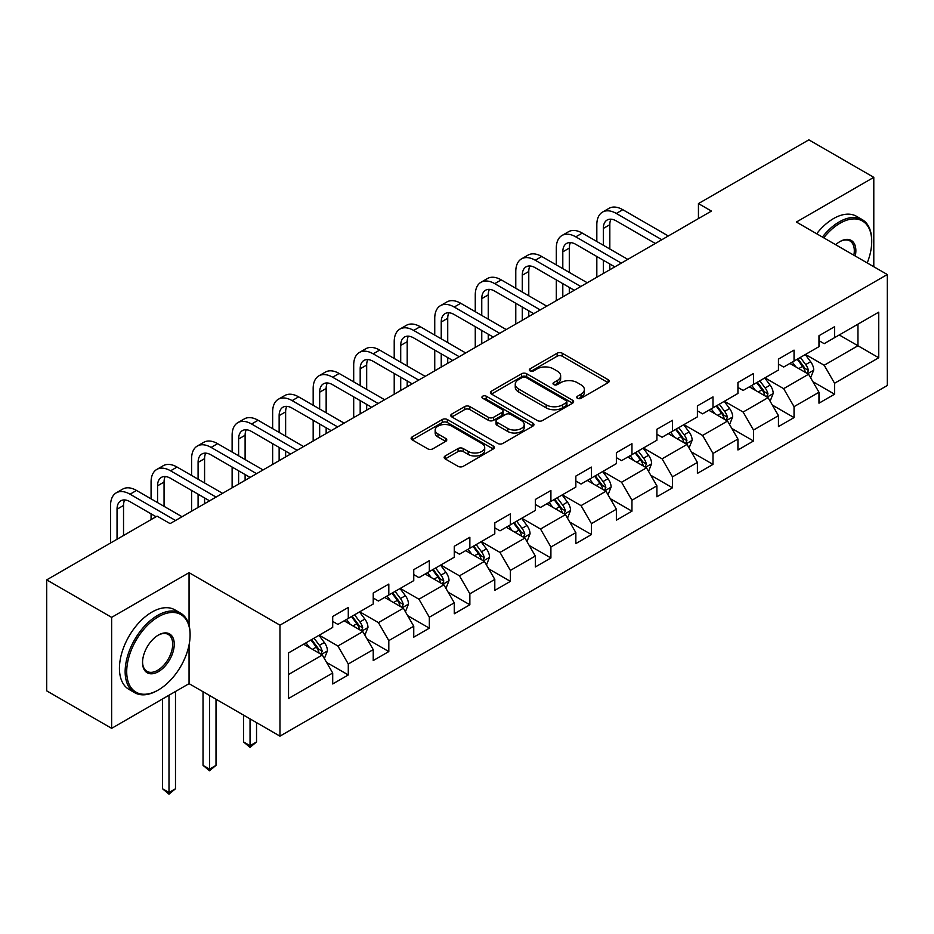 <?xml version="1.0" encoding="UTF-8"?>
<svg xmlns="http://www.w3.org/2000/svg" width="934" height="934" viewBox="0 0 934 934"><rect width="100%" height="100%" fill="white"/><g stroke="black" fill="none" stroke-linecap="round" stroke-linejoin="round"><path stroke-width="1.4" d="M577.469 398.293A2.522 1.459 0 0 0 581.041 398.293L608.139 382.648A3.608 2.078 0 0 0 609.19 381.177A3.608 2.078 0 0 0 608.139 379.706L562.233 353.215A3.608 2.078 0 0 0 557.143 353.215L530.045 368.848A2.522 1.459 0 0 0 529.309 369.887A2.522 1.459 0 0 0 530.045 370.915A2.522 1.459 0 0 0 533.618 370.915L537.12 368.883A11.535 6.666 0 0 1 553.442 368.883L557.271 371.102A11.535 6.666 0 0 1 560.645 375.807A11.535 6.666 0 0 1 557.271 380.523L553.757 382.543A2.522 1.459 0 0 0 553.021 383.57A2.522 1.459 0 0 0 553.757 384.598A2.522 1.459 0 0 0 557.329 384.598L560.832 382.578A11.535 6.666 0 0 1 577.154 382.578L580.983 384.785A11.535 6.666 0 0 1 584.357 389.501A11.535 6.666 0 0 1 580.983 394.206L577.469 396.238A2.522 1.459 0 0 0 576.733 397.265A2.522 1.459 0 0 0 577.469 398.293L577.469 396.238M445.203 455.967A3.608 2.078 0 0 0 444.152 457.438A3.608 2.078 0 0 0 445.203 458.909L458.08 466.346A3.608 2.078 0 0 0 463.182 466.346L493.269 448.974A3.608 2.078 0 0 0 494.319 447.503A3.608 2.078 0 0 0 493.269 446.032L447.374 419.529A3.608 2.078 0 0 0 442.272 419.529L412.186 436.902A3.608 2.078 0 0 0 411.123 438.373A3.608 2.078 0 0 0 412.186 439.844L427.737 448.822A3.608 2.078 0 0 0 432.839 448.822L445.716 441.385A3.608 2.078 0 0 0 446.767 439.914A3.608 2.078 0 0 0 445.716 438.443L437.999 433.995A9.644 5.569 0 0 1 435.174 430.049A9.644 5.569 0 0 1 441.128 424.912A9.644 5.569 0 0 1 451.647 426.114L481.862 443.557A9.644 5.569 0 0 1 484.688 447.503A9.644 5.569 0 0 1 478.733 452.64A9.644 5.569 0 0 1 468.214 451.437L463.182 448.53A3.608 2.078 0 0 0 458.08 448.53L445.203 455.967L445.203 458.909M189.053 572.67L111.636 617.362L46.7 579.874L46.7 690.856L111.636 728.345L189.053 683.653L279.966 736.144L279.966 625.161L189.053 572.67L189.053 625.348M873.792 266.727L873.792 177.343L796.387 222.035L887.3 274.526L279.966 625.161M873.792 177.343L808.856 139.843L698.445 203.589L698.445 218.579M46.7 579.874L157.099 516.128L170.093 523.624L711.439 211.084L698.445 203.589M537.377 420.557A3.608 2.078 0 0 0 542.479 420.557L572.565 403.184A3.608 2.078 0 0 0 573.616 401.713A3.608 2.078 0 0 0 572.565 400.242L526.671 373.752A3.608 2.078 0 0 0 521.569 373.752L491.482 391.113A3.608 2.078 0 0 0 490.432 392.584A3.608 2.078 0 0 0 491.482 394.066L537.377 420.557M483.695 398.841A2.522 1.459 0 0 1 486.252 399.192L486.252 396.191L532.917 423.137A3.608 2.078 0 0 1 533.968 424.608A3.608 2.078 0 0 1 532.917 426.079L502.831 443.452A3.608 2.078 0 0 1 497.729 443.452L451.834 416.949L451.834 414.007A3.608 2.078 0 0 0 450.772 415.478A3.608 2.078 0 0 0 451.834 416.949M451.834 414.007L464.712 406.57A3.608 2.078 0 0 1 469.814 406.57L488.424 417.323A3.608 2.078 0 0 0 493.526 417.323L502.06 412.384A3.608 2.078 0 0 0 503.122 410.913A3.608 2.078 0 0 0 502.06 409.442L482.691 398.258A2.522 1.459 0 0 1 481.944 397.23A2.522 1.459 0 0 1 483.508 395.876A2.522 1.459 0 0 1 486.252 396.191M279.966 736.144L887.3 385.508L887.3 274.526M326.596 662.428L348.289 674.955L348.289 664.004L373.226 649.609L373.226 660.56L388.813 651.558L388.813 640.607L413.75 626.212L413.75 637.163L429.336 628.162L429.336 617.211L454.274 602.815L454.274 613.766L469.86 604.765L469.86 593.814L494.798 579.419L494.798 590.37L510.384 581.368L510.384 570.417L535.322 556.022L535.322 566.973L550.908 557.972L550.908 547.02L575.846 532.625L575.846 543.576L591.432 534.575L591.432 523.624L616.37 509.228L616.37 520.18L631.956 511.178L631.956 500.239L656.894 485.832L656.894 496.783L672.48 487.781L672.48 476.842L697.406 462.435L697.406 473.386L712.992 464.385L712.992 453.445L737.93 439.038L737.93 449.99L753.516 440.988L753.516 430.049L778.454 415.653L778.454 426.593L794.04 417.603L794.04 406.652L818.978 392.257L818.978 403.196L834.564 394.206L834.564 383.255L878.731 357.757L878.731 312.166L857.949 324.168L857.949 345.755L878.731 357.757M348.289 674.955L332.702 683.957L332.702 673.005L288.536 698.504L288.536 652.901L332.702 627.414L332.702 616.463L348.289 607.462L348.289 618.413L373.226 604.018L373.226 593.067L388.813 584.065L388.813 595.016L413.75 580.621L413.75 569.67L429.336 560.669L429.336 571.62L454.274 557.224L454.274 546.273L469.86 537.272L469.86 548.223L494.798 533.828L494.798 522.877L510.384 513.875L510.384 524.826L535.322 510.431L535.322 499.48L550.908 490.478L550.908 501.43L575.846 487.034L575.846 476.083L591.432 467.093L591.432 478.033L616.37 463.638L616.37 452.686L631.956 443.697L631.956 454.636L656.894 440.241L656.894 429.29L672.48 420.3L672.48 431.239L697.406 416.844L697.406 405.893L712.992 396.903L712.992 407.843L737.93 393.447L737.93 382.508L753.516 373.507L753.516 384.458L778.454 370.051L778.454 359.111L794.04 350.11L794.04 361.061L818.978 346.654L818.978 335.715L834.564 326.713L834.564 337.664L878.731 312.166M344.132 620.806L362.836 631.606L337.898 646.013L319.194 635.213M332.702 621.414L337.898 624.414L348.289 618.413M337.898 646.013L348.289 664.004M362.836 631.606L373.226 649.609M384.656 597.421L403.36 608.209L378.422 622.616L359.718 611.817M373.226 598.017L378.422 601.017L388.813 595.016M378.422 622.616L388.813 640.607M403.36 608.209L413.75 626.212M425.18 574.025L443.883 584.824L418.946 599.219L400.242 588.42M413.75 574.62L418.946 577.621L429.336 571.62M418.946 599.219L429.336 617.211M443.883 584.824L454.274 602.815M465.704 550.628L484.407 561.427L459.47 575.823L440.766 565.023M454.274 551.223L459.47 554.224L469.86 548.223M459.47 575.823L469.86 593.814M484.407 561.427L494.798 579.419M506.228 527.231L524.931 538.031L499.994 552.426L481.29 541.627M494.798 527.827L499.994 530.827L510.384 524.826M499.994 552.426L510.384 570.417M524.931 538.031L535.322 556.022M546.752 503.835L565.455 514.634L540.517 529.029L521.814 518.23M535.322 504.43L540.517 507.431L550.908 501.43M540.517 529.029L550.908 547.02M565.455 514.634L575.846 532.625M587.276 480.438L605.979 491.237L581.041 505.633L562.338 494.833M575.846 481.033L581.041 484.034L591.432 478.033M581.041 505.633L591.432 523.624M605.979 491.237L616.37 509.228M627.8 457.041L646.503 467.841L621.565 482.236L602.862 471.437M616.37 457.637L621.565 460.637L631.956 454.636M621.565 482.236L631.956 500.239M646.503 467.841L656.894 485.832M668.312 433.645L687.015 444.444L662.089 458.839L643.386 448.04M656.894 434.24L662.089 437.24L672.48 431.239M662.089 458.839L672.48 476.842M687.015 444.444L697.406 462.435M708.836 410.248L727.539 421.047L702.601 435.442L683.898 424.643M697.406 410.843L702.601 413.844L712.992 407.843M702.601 435.442L712.992 453.445M727.539 421.047L737.93 439.038M749.36 386.851L768.063 397.651L743.125 412.046L724.422 401.246M737.93 387.447L743.125 390.447L753.516 384.458M743.125 412.046L753.516 430.049M768.063 397.651L778.454 415.653M789.884 363.454L808.587 374.254L783.649 388.649L764.946 377.85M778.454 364.062L783.649 367.05L794.04 361.061M783.649 388.649L794.04 406.652M808.587 374.254L818.978 392.257M839.246 334.956L857.949 345.755L824.173 365.252L805.47 354.453M818.978 340.665L824.173 343.665L834.564 337.664M824.173 365.252L834.564 383.255M111.636 617.362L111.636 728.345M288.536 674.5L322.312 655.003L303.608 644.203M322.312 655.003L332.702 673.005M812.872 381.679L834.564 394.206M772.36 405.076L794.04 417.603M731.836 428.472L753.516 440.988M691.312 451.869L712.992 464.385M650.788 475.266L672.48 487.781M610.264 498.663L631.956 511.178M569.74 522.059L591.432 534.575M529.216 545.456L550.908 557.972M488.692 568.841L510.384 581.368M448.168 592.238L469.86 604.765M407.644 615.634L429.336 628.162M367.12 639.031L388.813 651.558M189.053 683.653L189.053 644.95M578.485 398.655L580.983 397.207A11.535 6.666 0 0 0 584.357 392.502L584.357 389.501M560.645 375.807L560.645 378.807A11.535 6.666 0 0 1 557.271 383.512L554.773 384.96M608.081 382.683L562.233 356.204A3.608 2.078 0 0 0 557.143 356.204L531.061 371.265M572.565 400.242L572.565 403.184L526.671 376.741A3.608 2.078 0 0 0 521.569 376.741L491.529 394.09M566.191 402.741A2.522 1.459 0 0 0 566.926 401.713A2.522 1.459 0 0 0 566.191 400.686L525.9 377.429A2.522 1.459 0 0 0 522.339 377.429L518.639 379.566A11.535 6.666 0 0 0 515.253 384.271A11.535 6.666 0 0 0 518.639 388.988L546.18 404.877A11.535 6.666 0 0 0 562.49 404.877L566.191 402.741L566.191 405.741A2.522 1.459 0 0 0 566.926 404.714L566.926 401.713M515.253 384.271L515.253 387.271A11.535 6.666 0 0 0 518.639 391.976L518.639 388.988M566.191 405.741L562.49 407.878A11.535 6.666 0 0 1 546.18 407.878L518.639 391.976M451.881 416.984L464.712 409.571L464.712 406.57M503.122 410.913L503.122 413.914A3.608 2.078 0 0 1 502.06 415.385L493.526 420.323A3.608 2.078 0 0 1 488.424 420.323L469.814 409.571A3.608 2.078 0 0 0 464.712 409.571M486.252 399.192L532.87 426.102M507.734 428.472A9.644 5.569 0 0 0 518.253 429.675A9.644 5.569 0 0 0 524.207 424.538A9.644 5.569 0 0 0 521.382 420.592L510.735 414.451A3.608 2.078 0 0 0 505.633 414.451L497.086 419.378A3.608 2.078 0 0 0 496.036 420.849A3.608 2.078 0 0 0 497.086 422.32L507.734 428.472L507.734 431.473A9.644 5.569 0 0 0 518.253 432.675A9.644 5.569 0 0 0 524.207 427.538L524.207 424.538M496.036 420.849L496.036 423.849A3.608 2.078 0 0 0 497.086 425.32L497.086 422.32M507.734 431.473L497.086 425.32M484.688 447.503L484.688 450.503A9.644 5.569 0 0 1 478.733 455.64A9.644 5.569 0 0 1 468.214 454.438L463.182 451.531A3.608 2.078 0 0 0 458.08 451.531L445.249 458.933M435.174 430.049L435.174 433.049A9.644 5.569 0 0 0 437.999 436.995L437.999 433.995M445.67 441.42L437.999 436.995M493.222 448.997L447.374 422.53A3.608 2.078 0 0 0 442.272 422.53L412.233 439.867M810.642 377.815L813.736 370.027A9.737 5.616 -120 0 0 810.63 361.738L805.26 354.581M795.92 366.934L792.277 362.077M807.081 373.39L808.482 370.436A9.737 5.616 -120 0 0 805.692 364.587L800.333 357.43M797.893 358.831L803.835 366.77A4.962 2.86 60 0 1 804.734 368.288L808.482 370.436M797.216 359.228L802.575 366.385A9.737 5.616 60 0 1 805.365 372.234M596.826 241.497L596.826 224.697A27.553 15.913 60 0 1 602.535 212.088L609.026 208.34A27.553 15.913 60 0 1 622.803 209.706L668.312 235.975M602.535 212.088A27.553 15.913 60 0 1 616.312 213.454L661.821 239.723M655.329 243.482L616.312 220.949A18.365 10.601 -120 0 0 607.123 220.039A18.365 10.601 -120 0 0 603.329 228.445L603.329 245.245M610.964 219.198A18.365 10.601 -120 0 0 609.82 224.697L609.82 248.993M603.329 260.247L603.329 273.499M609.82 263.995L609.82 269.751M596.826 277.246L596.826 256.5M867.219 262.921A44.82 25.872 120 0 0 871.714 241.532A44.82 25.872 120 0 0 840.028 223.226A44.82 25.872 120 0 0 823.741 237.831M822.399 237.049A45.918 26.514 -60 0 1 839.246 221.883A45.918 26.514 -60 0 1 862.199 219.607A45.918 26.514 -60 0 1 871.714 240.633A45.918 26.514 -60 0 1 871.714 241.077M835.696 244.72A22.404 12.936 -60 0 1 840.028 241.532L840.028 241.532A22.404 12.936 -60 0 1 855.264 256.021M816.678 233.745A45.918 26.514 -60 0 1 833.525 218.579A45.918 26.514 -60 0 1 856.49 216.303L862.199 219.607M853.851 255.204A21.307 12.305 120 0 0 849.893 240.925A21.307 12.305 120 0 0 839.631 241.766M157.624 690.401L158.395 689.946A44.82 25.872 120 0 0 190.092 635.062A44.82 25.872 120 0 0 158.395 616.767A44.82 25.872 120 0 0 126.709 671.651A44.82 25.872 120 0 0 158.395 689.946L157.624 690.401A45.918 26.514 -60 0 1 134.659 692.678A45.918 26.514 -60 0 1 127.619 655.878A45.918 26.514 -60 0 1 157.624 615.413A45.918 26.514 -60 0 1 180.577 613.136A45.918 26.514 -60 0 1 190.092 634.163A45.918 26.514 -60 0 1 190.092 634.618M158.395 671.651A22.404 12.936 -60 0 1 142.552 662.51A22.404 12.936 -60 0 1 158.395 635.062L158.395 635.062A22.404 12.936 -60 0 1 174.249 644.203A22.404 12.936 -60 0 1 158.395 671.651M142.563 662.043A21.307 12.305 120 0 0 146.965 671.359A21.307 12.305 120 0 0 157.624 670.308A21.307 12.305 120 0 0 171.541 651.523A21.307 12.305 120 0 0 168.272 634.455A21.307 12.305 120 0 0 158.009 635.295M134.659 692.678L128.95 689.374A45.918 26.514 -60 0 1 121.91 652.574A45.918 26.514 -60 0 1 151.903 612.109A45.918 26.514 -60 0 1 174.868 609.844L180.577 613.136M770.118 401.2L773.212 393.424A9.737 5.616 -120 0 0 770.106 385.135L764.748 377.978M755.396 390.33L751.753 385.473M766.557 396.787L767.958 393.833A9.737 5.616 -120 0 0 765.168 387.984L759.809 380.827M757.369 382.228L763.311 390.167A4.962 2.86 60 0 1 764.222 391.673L767.958 393.833M756.692 382.625L762.051 389.782A9.737 5.616 60 0 1 764.841 395.631M729.594 424.596L732.688 416.821A9.737 5.616 -120 0 0 729.582 408.532L724.224 401.375M714.872 413.727L711.229 408.87M726.033 420.172L727.434 417.229A9.737 5.616 -120 0 0 724.644 411.38L719.285 404.224M716.845 405.625L722.788 413.564A4.962 2.86 60 0 1 723.698 415.07L727.434 417.229M716.168 406.021L721.527 413.178A9.737 5.616 60 0 1 724.317 419.027M556.302 264.894L556.302 248.094A27.553 15.913 60 0 1 562.011 235.485L568.502 231.737A27.553 15.913 60 0 1 582.279 233.103L627.8 259.372M562.011 235.485A27.553 15.913 60 0 1 575.788 236.851L621.297 263.119M614.806 266.867L575.788 244.346A18.365 10.601 -120 0 0 566.611 243.435A18.365 10.601 -120 0 0 562.805 251.841L562.805 268.642M570.441 242.595A18.365 10.601 -120 0 0 569.296 248.094L569.296 272.389M562.805 283.644L562.805 296.895M569.296 287.392L569.296 293.148M556.302 300.643L556.302 279.896M515.778 288.291L515.778 271.49A27.553 15.913 60 0 1 521.487 258.881L527.99 255.134A27.553 15.913 60 0 1 541.755 256.5L587.276 282.768M521.487 258.881A27.553 15.913 60 0 1 535.264 260.247L580.773 286.516M574.282 290.264L535.264 267.743A18.365 10.601 -120 0 0 526.087 266.832A18.365 10.601 -120 0 0 522.281 275.238L522.281 292.038M529.928 265.992A18.365 10.601 -120 0 0 528.772 271.49L528.772 295.786M522.281 307.041L522.281 320.292M528.772 310.788L528.772 316.544M515.778 324.04L515.778 303.281M689.07 447.993L692.164 440.218A9.737 5.616 -120 0 0 689.059 431.928L683.7 424.772M674.348 437.124L670.705 432.267M685.509 443.568L686.91 440.626A9.737 5.616 -120 0 0 684.12 434.777L678.761 427.62M676.321 429.021L682.264 436.96A4.962 2.86 60 0 1 683.174 438.466L686.91 440.626M675.644 429.418L681.003 436.575A9.737 5.616 60 0 1 683.793 442.424M648.546 471.39L651.64 463.614A9.737 5.616 -120 0 0 648.535 455.313L643.176 448.157M633.824 460.52L630.181 455.664M644.985 466.965L646.386 464.023A9.737 5.616 -120 0 0 643.596 458.174L638.237 451.017M635.797 452.418L641.74 460.357A4.962 2.86 60 0 1 642.65 461.863L646.386 464.023M635.12 452.815L640.479 459.972A9.737 5.616 60 0 1 643.269 465.821M608.022 494.786L611.116 486.999A9.737 5.616 -120 0 0 608.011 478.71L602.652 471.553M593.3 483.917L589.658 479.06M604.473 490.362L605.862 487.42A9.737 5.616 -120 0 0 603.072 481.57L597.713 474.402M595.273 475.815L601.227 483.754A4.962 2.86 60 0 1 602.126 485.26L605.862 487.42M594.596 476.212L599.955 483.368A9.737 5.616 60 0 1 602.745 489.218M475.266 311.687L475.266 294.887A27.553 15.913 60 0 1 480.963 282.278L487.466 278.53A27.553 15.913 60 0 1 501.243 279.885L546.752 306.165M480.963 282.278A27.553 15.913 60 0 1 494.74 283.644L540.249 309.913M533.758 313.661L494.74 291.139A18.365 10.601 -120 0 0 485.563 290.229A18.365 10.601 -120 0 0 481.757 298.635L481.757 315.435M489.404 289.377A18.365 10.601 -120 0 0 488.248 294.887L488.248 319.183M481.757 330.438L481.757 343.689M488.248 334.185L488.248 339.941M475.266 347.436L475.266 326.678M434.742 335.084L434.742 318.284A27.553 15.913 60 0 1 440.439 305.675L446.942 301.927A27.553 15.913 60 0 1 460.719 303.281L506.228 329.562M440.439 305.675A27.553 15.913 60 0 1 454.216 307.041L499.725 333.31M493.234 337.057L454.216 314.536A18.365 10.601 -120 0 0 445.039 313.626A18.365 10.601 -120 0 0 441.233 322.032L441.233 338.832M448.88 312.773A18.365 10.601 -120 0 0 447.725 318.284L447.725 342.58M441.233 353.823L441.233 367.085M447.725 357.582L447.725 363.338M434.742 370.833L434.742 350.075M394.218 358.481L394.218 341.681A27.553 15.913 60 0 1 399.915 329.072L406.418 325.312A27.553 15.913 60 0 1 420.195 326.678L465.704 352.959M399.915 329.072A27.553 15.913 60 0 1 413.692 330.438L459.201 356.706M452.71 360.454L413.692 337.933A18.365 10.601 -120 0 0 404.515 337.022A18.365 10.601 -120 0 0 400.709 345.428L400.709 362.229M408.356 336.17A18.365 10.601 -120 0 0 407.201 341.681L407.201 365.976M400.709 377.219L400.709 390.482M407.201 380.979L407.201 386.734M394.218 394.23L394.218 373.472M353.694 381.878L353.694 365.077A27.553 15.913 60 0 1 359.392 352.468L365.894 348.709A27.553 15.913 60 0 1 379.671 350.075L425.18 376.355M359.392 352.468A27.553 15.913 60 0 1 373.168 353.823L418.689 380.103M412.186 383.851L373.168 361.33A18.365 10.601 -120 0 0 363.991 360.419A18.365 10.601 -120 0 0 360.185 368.825L360.185 385.625M367.833 359.567A18.365 10.601 -120 0 0 366.677 365.077L366.677 389.373M360.185 400.616L360.185 413.879M366.677 404.364L366.677 410.131M353.694 417.626L353.694 396.868M313.17 405.274L313.17 388.474A27.553 15.913 60 0 1 318.879 375.853L325.371 372.106A27.553 15.913 60 0 1 339.147 373.472L384.656 399.752M318.879 375.853A27.553 15.913 60 0 1 332.644 377.219L378.165 403.5M371.662 407.247L332.644 384.726A18.365 10.601 -120 0 0 323.468 383.816A18.365 10.601 -120 0 0 319.661 392.222L319.661 409.022M327.309 382.963A18.365 10.601 -120 0 0 326.153 388.474L326.153 412.77M319.661 424.013L319.661 437.275M326.153 427.76L326.153 433.528M313.17 441.023L313.17 420.265M272.646 428.659L272.646 411.871A27.553 15.913 60 0 1 278.355 399.25L284.847 395.502A27.553 15.913 60 0 1 298.623 396.868L344.132 423.149M278.355 399.25A27.553 15.913 60 0 1 292.132 400.616L337.641 426.896M331.138 430.644L292.132 408.123A18.365 10.601 -120 0 0 282.944 407.212A18.365 10.601 -120 0 0 279.138 415.618L279.138 432.419M286.785 406.36A18.365 10.601 -120 0 0 285.629 411.871L285.629 436.166M279.138 447.409L279.138 460.672M285.629 451.157L285.629 456.924M272.646 464.42L272.646 443.662M232.122 452.056L232.122 435.267A27.553 15.913 60 0 1 237.831 422.647L244.323 418.899A27.553 15.913 60 0 1 258.099 420.265L303.608 446.545M237.831 422.647A27.553 15.913 60 0 1 251.608 424.013L297.117 450.293M290.614 454.041L251.608 431.52A18.365 10.601 -120 0 0 242.42 430.609A18.365 10.601 -120 0 0 238.614 439.015L238.614 455.815M246.261 429.757A18.365 10.601 -120 0 0 245.105 435.267L245.105 459.563M238.614 470.806L238.614 484.069M245.105 474.554L245.105 480.321M232.122 487.817L232.122 467.058M191.598 475.453L191.598 458.664A27.553 15.913 60 0 1 197.308 446.043L203.799 442.296A27.553 15.913 60 0 1 217.575 443.662L263.084 469.942M197.308 446.043A27.553 15.913 60 0 1 211.084 447.409L256.593 473.69M250.09 477.437L211.084 454.905A18.365 10.601 -120 0 0 201.896 454.006A18.365 10.601 -120 0 0 198.09 462.412L198.09 479.2M205.737 453.153A18.365 10.601 -120 0 0 204.581 458.664L204.581 482.96M198.09 494.203L198.09 507.466M204.581 497.95L204.581 503.706M191.598 511.213L191.598 490.455M151.075 498.849L151.075 482.061A27.553 15.913 60 0 1 156.784 469.44L163.275 465.692A27.553 15.913 60 0 1 177.051 467.058L222.561 493.339M156.784 469.44A27.553 15.913 60 0 1 170.56 470.806L216.069 497.086M209.578 500.834L170.56 478.301A18.365 10.601 -120 0 0 161.372 477.391A18.365 10.601 -120 0 0 157.566 485.808L157.566 502.597M165.213 476.55A18.365 10.601 -120 0 0 164.057 482.061L164.057 506.356M151.075 519.608L151.075 513.852M567.498 518.183L570.592 510.396A9.737 5.616 -120 0 0 567.487 502.107L562.128 494.95M552.776 507.314L549.134 502.457M563.949 513.758L565.339 510.816A9.737 5.616 -120 0 0 562.548 504.955L557.189 497.799M554.749 499.211L560.704 507.15A4.962 2.86 60 0 1 561.603 508.656L565.339 510.816M554.072 499.608L559.431 506.765A9.737 5.616 60 0 1 562.221 512.614M526.974 541.58L530.068 533.793A9.737 5.616 -120 0 0 526.963 525.503L521.604 518.347M512.252 530.71L508.61 525.854M523.425 537.155L524.815 534.213A9.737 5.616 -120 0 0 522.024 528.352L516.665 521.195M514.225 522.608L520.18 530.547A4.962 2.86 60 0 1 521.079 532.053L524.815 534.213M513.548 522.993L518.907 530.162A9.737 5.616 60 0 1 521.697 536.011M486.462 564.977L489.544 557.189A9.737 5.616 -120 0 0 486.439 548.9L481.08 541.743M471.728 554.107L468.086 549.25M482.901 560.552L484.291 557.61A9.737 5.616 -120 0 0 481.5 551.749L476.142 544.592M473.701 546.005L479.656 553.944A4.962 2.86 60 0 1 480.555 555.45L484.291 557.61M473.024 546.39L478.383 553.547A9.737 5.616 60 0 1 481.173 559.408M445.938 588.373L449.021 580.586A9.737 5.616 -120 0 0 445.915 572.297L440.556 565.14M431.204 577.504L427.562 572.635M442.377 583.948L443.767 581.006A9.737 5.616 -120 0 0 440.976 575.146L435.618 567.989M433.178 569.401L439.132 577.34A4.962 2.86 60 0 1 440.031 578.846L443.767 581.006M432.5 569.787L437.859 576.943A9.737 5.616 60 0 1 440.65 582.804M405.414 611.77L408.497 603.983A9.737 5.616 -120 0 0 405.391 595.694L400.032 588.537M390.681 600.901L387.038 596.032M401.853 607.345L403.243 604.403A9.737 5.616 -120 0 0 400.452 598.542L395.094 591.385M392.654 592.798L398.608 600.737A4.962 2.86 60 0 1 399.507 602.243L403.243 604.403M391.976 593.183L397.335 600.34A9.737 5.616 60 0 1 400.126 606.201M250.043 718.865L250.043 745.717L256.535 741.97L256.535 722.612M256.535 741.97L250.043 747.363L243.552 741.97L243.552 715.117M243.552 741.97L250.043 745.717L250.043 747.363M364.89 635.167L367.973 627.379A9.737 5.616 -120 0 0 364.867 619.09L359.508 611.933M350.157 624.297L346.526 619.429M361.33 630.742L362.719 627.8A9.737 5.616 -120 0 0 359.929 621.939L354.57 614.782M352.13 616.195L358.084 624.134A4.962 2.86 60 0 1 358.983 625.64L362.719 627.8M351.453 616.58L356.811 623.737A9.737 5.616 60 0 1 359.602 629.598M209.52 695.468L209.52 769.114L216.011 765.355L216.011 699.216M216.011 765.355L209.52 770.76L203.028 765.355L203.028 691.72M203.028 765.355L209.52 769.114L209.52 770.76M324.367 658.563L327.449 650.776A9.737 5.616 -120 0 0 324.343 642.487L318.984 635.33M309.644 647.694L306.002 642.826M320.806 654.139L322.195 651.196A9.737 5.616 -120 0 0 319.416 645.336L314.046 638.179M311.606 639.592L317.56 647.531A4.962 2.86 60 0 1 318.459 649.037L322.195 651.196M310.929 639.977L316.299 647.134A9.737 5.616 60 0 1 319.078 652.994M168.996 695.235L168.996 792.511L175.487 788.751L175.487 691.475M175.487 788.751L168.996 794.157L162.504 788.751L162.504 698.982M162.504 788.751L168.996 792.511L168.996 794.157M110.551 543.004L110.551 505.457A27.553 15.913 60 0 1 116.26 492.837L122.751 489.089A27.553 15.913 60 0 1 136.527 490.455L182.037 516.724M116.26 492.837A27.553 15.913 60 0 1 130.036 494.203L175.545 520.483M156.06 516.724L130.036 501.698A18.365 10.601 -120 0 0 120.848 500.787A18.365 10.601 -120 0 0 117.042 509.205L117.042 539.257M124.689 499.947A18.365 10.601 -120 0 0 123.533 505.457L123.533 535.509M580.983 397.207L580.983 394.206M553.757 384.598L553.757 382.543M557.271 383.512L557.271 380.523M530.045 370.915L530.045 368.848M557.143 356.204L557.143 353.215M562.233 356.204L562.233 353.215M608.139 382.648L608.139 379.706M491.482 394.066L491.482 391.113M521.569 376.741L521.569 373.752M526.671 376.741L526.671 373.752M546.18 407.878L546.18 404.877M562.49 407.878L562.49 404.877M469.814 409.571L469.814 406.57M488.424 420.323L488.424 417.323M493.526 420.323L493.526 417.323M502.06 415.385L502.06 412.384M532.917 426.079L532.917 423.137M458.08 451.531L458.08 448.53M463.182 451.531L463.182 448.53M468.214 454.438L468.214 451.437M445.716 441.385L445.716 438.443M412.186 439.844L412.186 436.902M442.272 422.53L442.272 419.529M447.374 422.53L447.374 419.529M493.269 448.974L493.269 446.032M807.63 373.705L813.666 370.214M805.692 364.587L810.63 361.738M798.768 368.58L802.575 366.385M622.803 209.706L616.312 213.454M609.82 224.697L603.329 228.445M767.106 397.102L773.142 393.611M765.168 387.984L770.106 385.135M758.245 391.976L762.051 389.782M726.582 420.487L732.618 417.008M724.644 411.38L729.582 408.532M717.721 415.373L721.527 413.178M582.279 233.103L575.788 236.851M569.296 248.094L562.805 251.841M541.755 256.5L535.264 260.247M528.772 271.49L522.281 275.238M686.058 443.883L692.094 440.404M684.12 434.777L689.059 431.928M677.197 438.77L681.003 436.575M645.534 467.28L651.582 463.801M643.596 458.174L648.535 455.313M636.673 462.167L640.479 459.972M605.01 490.677L611.058 487.198M603.072 481.57L608.011 478.71M596.149 485.563L599.955 483.368M501.243 279.885L494.74 283.644M488.248 294.887L481.757 298.635M460.719 303.281L454.216 307.041M447.725 318.284L441.233 322.032M420.195 326.678L413.692 330.438M407.201 341.681L400.709 345.428M379.671 350.075L373.168 353.823M366.677 365.077L360.185 368.825M339.147 373.472L332.644 377.219M326.153 388.474L319.661 392.222M298.623 396.868L292.132 400.616M285.629 411.871L279.138 415.618M258.099 420.265L251.608 424.013M245.105 435.267L238.614 439.015M217.575 443.662L211.084 447.409M204.581 458.664L198.09 462.412M177.051 467.058L170.56 470.806M164.057 482.061L157.566 485.808M564.486 514.074L570.534 510.594M562.548 504.955L567.487 502.107M555.625 508.96L559.431 506.765M523.962 537.47L530.01 533.979M522.024 528.352L526.963 525.503M515.101 532.357L518.907 530.162M483.438 560.867L489.486 557.376M481.5 551.749L486.439 548.9M474.577 555.753L478.383 553.547M442.914 584.264L448.962 580.773M440.976 575.146L445.915 572.297M434.053 579.15L437.859 576.943M402.402 607.66L408.438 604.17M400.452 598.542L405.391 595.694M393.529 602.547L397.335 600.34M361.878 631.057L367.914 627.566M359.929 621.939L364.867 619.09M353.005 625.943L356.811 623.737M321.354 654.454L327.39 650.963M319.416 645.336L324.343 642.487M312.481 649.328L316.299 647.134M136.527 490.455L130.036 494.203M123.533 505.457L117.042 509.205M871.714 241.532L871.714 240.633M190.092 635.062L190.092 634.163"/></g></svg>
